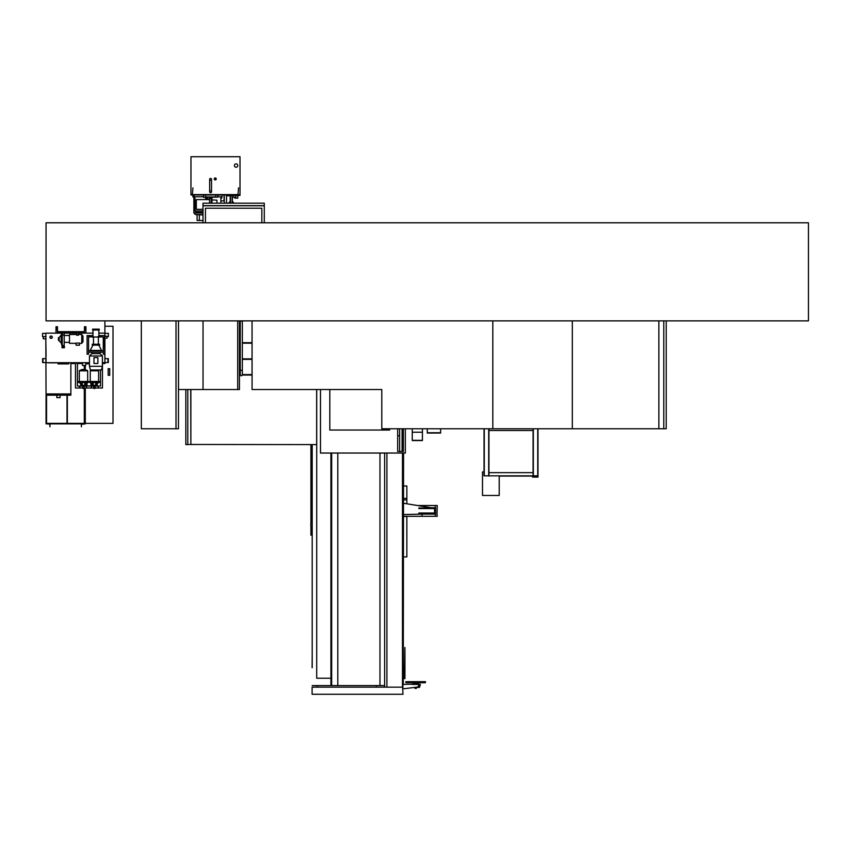 <?xml version="1.0" encoding="UTF-8"?>
<svg xmlns="http://www.w3.org/2000/svg" width="851" height="851" viewBox="0 0 851 851"><rect width="100%" height="100%" fill="white"/><g stroke="black" fill="none" stroke-linecap="round" stroke-linejoin="round"><path stroke-width="1.28" d="M46.05 222.792L46.05 320.87L808.45 320.87L808.45 222.792L46.05 222.792M402.98 453.04L402.98 683.651L403.119 453.04M402.98 683.651L402.98 684.385L402.98 683.651M402.98 428.766L402.98 451.487M404.938 647.483L404.938 678.63L404.938 647.483L404.374 678.63L404.906 647.483M384.631 453.04L384.631 687.161L312.104 687.161L312.104 694.267L402.98 694.267L402.48 684.385M403.119 428.766L403.119 451.487M403.268 453.04L403.119 683.651M403.268 428.766L403.268 451.487M403.565 453.04L403.268 683.651M402.874 684.385L402.98 687.161L384.631 687.161M312.2 667.695L312.2 444.605M376.355 685.587L376.355 687.161M317.157 685.587L317.157 687.161M312.2 654.206L312.104 667.695M402.725 453.04L402.725 687.161M386.918 453.04L386.918 687.161M402.48 453.04L402.48 687.161M402.98 688.831L418.128 686.991L418.82 684.417L412.437 684.417L413.905 684.023L413.905 682.725L417.384 682.725L417.384 684.023L418.82 684.023L412.437 684.023M402.98 684.417L418.82 684.023M418.82 684.193L420.351 684.438L419.522 687.289L418.128 687.289L419.288 687.459M420.351 684.949L418.671 684.949M416.309 687.459L414.948 687.459M411.182 684.193L412.416 684.417M416.065 687.289L418.128 687.459M420.351 684.438L418.809 684.438M425.564 681.8L407.693 681.694L425.468 681.694L407.693 681.8L425.564 681.917L425.277 682.725L413.905 682.725M405.821 681.694L407.693 681.8L405.821 681.694M417.384 682.725L423.607 682.725L423.607 681.938L407.693 681.938L407.693 682.651L425.362 682.651M407.693 682.725L405.927 682.651L407.693 682.725M405.725 681.917L407.693 681.917L405.725 681.917L405.927 682.651M416.309 688.416L414.948 687.895L416.309 688.416M416.245 688.416L415.011 688.416M316.657 389.524L316.657 444.605L190.379 444.456M190.869 444.605L190.869 389.524M252.077 375.057L242.269 375.057M240.301 375.057L239.439 375.057M242.322 342.698L252.045 342.698L252.045 320.87L252.077 389.524L381.791 389.524L381.791 428.766L492.814 428.766L492.814 320.87M239.439 342.698L240.248 342.698M242.322 358.877L252.045 358.877L252.045 343.187L242.322 343.187M240.248 343.187L239.439 343.187M239.439 358.877L240.248 358.877M242.322 374.568L252.045 374.568L252.045 359.367L242.322 359.367M240.248 359.367L239.439 359.367M239.439 374.568L240.248 374.568M312.2 535.183L310.923 535.183L310.923 526.322M310.923 523.014L310.923 444.605M190.869 444.456L190.72 389.524M190.72 444.456L187.784 444.456M185.816 389.524L185.816 444.605L187.784 444.605L187.784 389.524M384.631 685.587L379.971 685.587L379.971 453.04M379.971 685.587L337.804 685.587L337.804 453.04M337.804 685.587L312.2 685.587M316.71 389.524L316.71 678.236L330.933 678.236L330.933 453.04L330.933 685.587M402.097 428.766L402.097 451.487M399.64 428.766L399.64 451.487M389.641 430.032L389.641 428.766L389.641 430.032L329.805 430.032L389.641 430.032M329.805 389.524L329.805 430.032L329.805 389.524M405.331 428.766L405.331 453.04L320.487 453.04L320.487 389.524M397.683 428.766L397.683 451.487L403.363 451.487L403.363 428.766M397.683 435.68L399.64 435.68M402.629 451.487L402.629 428.766M312.2 526.429L310.838 526.312L310.838 523.014L312.2 522.897M437.106 514.929L437.254 516.302L435.297 516.302L435.297 505.515L437.254 505.515L436.978 514.929M422.053 506.26L422.053 505.515L435.297 505.515M431.074 507.717L435.297 507.717M422.351 514.089L434.563 514.089L434.563 507.717M403.565 516.302L435.297 516.302M422.053 505.515L417.415 505.515M435.542 514.089L435.542 507.717M435.297 514.089L434.563 514.089M432.595 507.962L403.565 503.271M403.565 514.547L434.563 513.844M418.862 513.015L418.862 513.6L434.308 513.6L434.308 513.015L418.862 513.015M434.308 507.962L418.862 507.962L418.862 508.547L434.308 508.547L434.563 507.962M403.565 485.995L406.852 485.995L406.852 503.803M403.565 556.905L406.852 556.905L406.852 516.451L403.565 516.451M403.565 499.867L406.852 499.867M403.565 498.399L406.852 498.399M488.697 428.766L488.697 475.837L484.038 475.837L499.218 475.837L499.218 495.463L482.496 495.463L482.496 471.933L484.038 471.933L484.038 428.766L484.038 471.422M537.992 475.837L532.588 475.837L532.588 477.071L537.992 477.071L537.992 428.766M537.736 428.766L537.736 475.837L533.332 475.837L533.332 428.766M488.942 428.766L488.942 430.478L533.077 430.478L533.077 428.766M499.218 476.081L532.588 476.081M533.077 476.081L533.077 472.656L488.942 472.656L488.942 476.081M484.038 431.702L484.038 428.766M533.077 430.478L533.077 472.656M488.942 472.656L488.942 430.478M537.992 472.656L537.992 430.478M484.038 471.933L484.038 475.837M666.227 320.87L666.227 428.766L658.865 428.766L658.865 320.87L658.876 428.766L572.319 428.766L572.319 320.87M663.78 428.766L663.78 320.87M176.008 320.87L176.008 428.766L178.465 428.766L178.465 320.87M237.706 320.87L237.706 389.524L203.038 389.524L203.038 320.87L203.038 389.524L178.508 389.524L178.508 320.87M237.706 389.524L239.439 389.524L239.439 320.87M176.008 428.766L141.33 428.766L141.33 320.87M572.319 428.766L492.814 428.766M238.046 193.751L238.535 187.869L238.046 193.751M192.443 193.751L192.932 187.869L192.443 193.751M208.155 199.049L209.559 199.049L207.761 199.581M208.506 199.581L209.559 199.496M209.559 199.251L208.261 199.251M199.357 214.963L199.357 220.483L197.102 220.483L197.102 214.963M202.985 220.483L199.357 220.483M224.068 195.868L224.068 200.868M220.845 200.868L224.27 200.868L224.27 195.868M224.27 200.868L224.27 203.166M226.526 195.868L226.526 203.166M236.089 167.243A1.691 1.691 0 0 1 234.397 165.551A1.691 1.691 0 0 1 236.089 163.86A1.691 1.691 0 0 1 237.78 165.551A1.691 1.691 0 0 1 236.089 167.243M215.25 178.21A0.734 0.734 0 0 0 214.505 178.944A0.734 0.734 0 0 0 215.25 179.678A0.734 0.734 0 0 0 215.984 178.944A0.734 0.734 0 0 0 215.25 178.21M215.25 179.923A0.979 0.979 0 0 0 216.228 178.944A0.979 0.979 0 0 0 215.25 177.965A0.979 0.979 0 0 0 214.261 178.944A0.979 0.979 0 0 0 215.25 179.923M190.964 194.985L240.014 194.985L240.014 156.733L190.964 156.733L190.964 194.985M211.516 190.964L211.516 191.794A0.936 0.936 0 0 1 210.591 192.72A0.936 0.936 0 0 1 209.654 191.794L209.654 179.338A0.936 0.936 0 0 1 210.591 178.402A0.936 0.936 0 0 1 211.516 179.338L211.516 190.964L209.654 190.964M209.654 180.167L211.516 180.167M235.823 195.868L235.823 197.241L232.429 197.241L232.429 195.868L232.408 203.166M228.196 194.985L227.313 195.368M239.62 195.368L228.196 195.368M240.014 195.368L227.706 195.868M220.845 198.123L221.739 198.123L221.739 196.815M237.801 195.868L237.801 198.123L234.865 198.123L234.865 197.241M230.451 203.166L230.451 195.868M230.206 201.687L230.206 195.868M202.985 214.569L195.485 214.569L202.985 214.963M195.485 214.569L193.879 212.952L202.985 212.952M192.932 195.868L192.932 197.017L194.911 197.017M202.985 212.314L196.262 212.314L202.985 212.707M196.262 212.314L194.911 210.942L202.985 210.942M194.156 195.868L194.156 196.772L203.474 196.772M217.941 196.815L222.111 196.815L222.111 195.868M203.474 197.336L217.941 197.134L203.474 197.336M203.474 195.868L203.474 197.134M217.941 195.868L217.941 197.134M211.963 197.336L211.963 203.166M211.176 197.336L211.176 203.166M195.092 208.123L195.092 200.772L196.315 199.581L196.315 209.314L194.698 208.123L195.092 200.772M216.909 203.166L216.909 200.155L211.963 199.921M209.559 203.166L209.559 198.315L211.176 198.315M230.451 202.432L229.153 202.432L229.153 203.166M232.408 201.453L233.461 202.432L232.408 202.432M85.281 388.003L85.281 423.862L46.05 423.862L46.05 395.172L70.867 395.172L70.867 393.939L46.05 393.939L45.805 333.369M45.805 338.826L46.05 353.729M46.05 355.346L46.05 354.495M46.05 354.856L46.05 356.92M46.05 356.771L45.805 355.346M67.346 395.172L67.346 423.362L84.302 423.362L84.302 388.003M47.028 423.862L49.73 424.106L49.975 426.798L49.975 423.862L47.028 423.862M84.302 424.106L81.366 423.862L81.366 426.798L81.611 424.106L84.302 424.106M84.302 365.473L84.302 369.515M46.539 423.362L46.539 395.172L46.539 423.362L84.302 423.362M84.792 423.362L84.792 388.003L84.792 423.362M84.792 369.515L84.792 365.473L84.792 369.515M104.896 326.263L113.023 326.263L113.023 423.362L85.281 423.362M109.736 368.685L108.173 368.685L108.173 375.302L109.736 375.302L109.736 368.685M108.173 375.302L109.694 375.302L109.694 368.685L108.173 368.685M67.006 395.172L67.006 423.362M85.281 386.046L85.281 385.248M85.281 369.547L85.281 365.473M60.081 395.172L60.081 397.619L56.836 397.619L56.836 395.172M46.05 395.172L46.05 393.939L70.867 393.939L70.867 363.537L75.473 363.537L70.867 363.537M104.896 320.87L104.896 363.537L102.45 363.537L104.758 363.537M78.218 333.135L85.919 333.135L85.919 326.752L84.451 326.752L84.451 331.656L57.474 331.656L57.474 326.752L56.006 326.752L56.006 333.135L46.05 333.135L61.932 333.135M85.919 333.135L92.982 333.135L85.919 333.135M98.865 333.135L104.896 333.135L98.865 333.135M89.451 362.845L80.239 362.707M75.622 362.707L56.006 362.707M56.006 362.845L48.656 362.845M80.239 362.845L77.93 362.845M104.896 358.633L104.896 362.558L108.332 362.558L108.332 358.633L104.896 358.633M46.05 358.633L46.05 362.558L42.614 362.558L42.614 358.633L46.05 358.633M104.896 336.23L107.003 336.23L107.003 338.177L104.896 338.177M104.896 333.369L108.407 333.369L108.407 336.624L107.003 336.624M92.982 335.581L87.1 335.581L87.1 354.218L88.568 354.218L88.621 350.74L103.279 350.782L103.279 337.049L97.886 336.666L103.673 337.049L103.279 354.218L104.758 354.218L104.758 335.581L98.865 335.581M88.568 354.218L88.568 336.666L93.472 336.666L88.568 337.049L88.568 350.782L103.279 350.782L103.279 354.218M64.197 333.135L76.75 333.135M57.081 326.752L57.474 332.05L84.451 332.05L84.845 326.752M84.451 331.656L57.474 331.656M52.145 337.198A1.042 1.042 0 0 0 51.103 336.156A1.042 1.042 0 0 0 50.06 337.198A1.042 1.042 0 0 0 51.103 338.241A1.042 1.042 0 0 0 52.145 337.198M49.911 337.198A1.191 1.191 0 0 0 51.103 338.39A1.191 1.191 0 0 0 52.294 337.198A1.191 1.191 0 0 0 51.103 336.007A1.191 1.191 0 0 0 49.911 337.198M46.05 338.826L43.284 338.826L43.284 336.624M46.05 336.624L42.55 336.624L42.55 333.369L46.05 333.369M85.781 362.845L85.781 365.473L82.536 365.473L82.536 362.845M93.94 388.003L83.983 388.003M86.611 388.003L86.462 386.046L93.695 386.046L93.695 387.513L95.163 387.513L95.163 386.046L100.492 386.046L100.492 369.983M79.6 386.194L79.6 388.003L75.473 388.003L75.473 363.09L77.441 363.09L77.441 386.046L81.558 386.194L81.632 385.163L81.632 386.046L82.76 386.046L82.76 387.513L84.228 387.513L84.228 386.046L86.462 386.194L86.462 388.003M83.004 388.003L79.6 388.003M102.45 362.707L102.45 388.003L94.918 388.003M86.972 363.537L85.781 363.537L86.972 363.537M82.536 363.537L77.441 363.537L82.536 363.537M46.05 362.707L89.451 362.707M102.397 362.707L104.896 362.707M81.558 386.046L79.739 386.046M86.462 386.046L84.643 386.046M93.28 386.046L91.461 386.046M98.184 386.046L96.365 386.046M98.333 388.003L98.333 386.194M98.184 388.003L98.184 386.194M79.739 386.194L79.739 388.003M91.312 388.003L91.312 386.194M91.461 386.194L91.461 388.003M99.854 337.049L92.004 337.049M97.886 337.049L93.961 337.049M92.589 329.997L92.589 329.156L99.259 329.156L99.259 329.997L92.589 329.997M92.982 336.666L92.982 329.997M98.865 336.666L98.865 329.997M93.472 344.261L93.472 337.443M98.376 344.261L98.376 337.443M92.248 345.144L92.248 344.261L99.61 344.261L99.61 345.144L92.248 345.144M98.865 345.144L101.663 350.74M92.982 345.144L90.185 350.442L101.663 350.442M89.451 366.324L102.397 366.324L101.418 369.983L90.429 369.983L89.451 366.324L89.451 355.984L91.759 353.676L91.759 352.208M91.759 353.676L100.099 353.676L100.099 352.208M100.099 353.676L102.397 355.984L102.397 366.324M89.451 355.984L102.397 355.984M88.568 352.208L103.279 352.208M97.886 363.483L97.886 357.601L93.961 357.601L93.961 363.483L97.886 363.483M65.665 332.05L65.665 332.688L64.048 332.688L64.048 335.049L62.378 335.049L62.378 332.688L60.761 332.688L60.761 332.05M62.378 332.688L64.048 332.688M59.198 340.262L59.198 337.581L58.464 337.581L58.464 340.262L61.155 342.836L62.24 346.517M59.198 337.581L61.155 334.996L61.155 342.836M62.24 332.688L62.24 345.442L64.197 345.442L64.197 346.517M64.197 332.688L64.197 345.442M81.749 334.507L82.983 336.028L82.983 341.815L81.749 343.336L81.749 334.507L78.218 334.507M76.069 343.081L79.494 343.081L79.494 345.198L76.069 345.198L76.069 343.081M76.75 334.507L69.495 334.507L69.495 343.336L76.069 343.336M76.75 332.05L76.75 335.251L78.218 335.251L78.218 332.05M90.929 383.067L90.929 385.897L87.004 385.897L87.004 383.067M88.6 381.971L89.334 381.971M89.451 363.909L87.589 363.909A0.713 0.713 0 0 1 86.876 363.196L86.876 362.845M87.589 363.909L87.323 362.845M87.664 363.462L87.398 362.845M68.974 362.845L68.974 363.196A0.713 0.713 0 0 1 68.271 363.909L63.368 363.909A0.713 0.713 0 0 1 63.293 363.909L58.389 363.909A0.713 0.713 0 0 1 57.677 363.196L57.677 362.845M58.389 363.909L58.113 362.845M64.006 362.845L64.006 363.196A0.713 0.713 0 0 1 63.953 363.462M63.559 362.845L63.325 363.462L63.091 362.845M68.537 362.845L68.271 363.462L63.368 363.909A0.713 0.713 0 0 1 62.655 363.196L62.655 362.845M97.312 369.983L98.599 370.834L98.599 381.482M91.546 369.983L90.259 370.834L90.259 381.482M94.918 387.513L94.918 388.503L93.94 388.503L93.94 387.513M98.663 381.482L89.355 381.482L89.334 382.216L99.535 382.216L98.663 382.216L98.663 381.482L99.535 381.482L99.514 382.216L97.28 383.418L97.28 386.046L97.28 382.961L96.291 383.333M96.397 382.216L96.397 384.875L95.046 386.046M95.163 386.046L94.121 386.046A0.979 0.979 0 0 1 93.961 385.971L92.727 385.301L93.823 386.046M83.983 387.513L83.983 388.503L83.004 388.503L83.004 387.513M87.727 381.482L78.42 381.482L78.398 382.216L88.6 382.216L87.727 382.216L87.727 381.482L88.6 381.482L88.578 382.216L86.334 383.418M85.462 382.216L85.462 384.875L84.111 386.046M84.228 386.046L83.185 386.046A0.979 0.979 0 0 1 83.026 385.971L81.792 385.301L82.877 386.046M85.302 369.557L81.685 369.557L85.121 369.515L87.664 370.834L87.664 381.482M81.685 369.557L79.324 370.834L79.324 381.482M92.568 385.163L92.568 386.046L92.568 385.163M92.568 383.333L91.589 382.961L92.568 383.333L91.589 382.961L92.568 383.333L91.589 382.961L92.568 383.333L91.589 382.961L91.589 386.046L91.589 383.418L89.355 382.216L90.206 382.216L90.206 381.482M96.291 385.163L96.291 386.046L96.291 385.163M93.036 383.939A1.394 1.394 0 0 1 94.429 382.546A1.394 1.394 0 0 1 95.823 383.939A1.394 1.394 0 0 1 94.429 385.333A1.394 1.394 0 0 1 93.036 383.939M92.727 385.301L92.472 382.216M96.142 385.301L94.897 385.971A0.979 0.979 0 0 1 94.738 386.046M86.334 386.046L86.334 382.961L85.355 383.333M85.355 385.163L85.355 386.046M79.271 381.482L79.271 382.216L78.42 382.216L78.42 381.482M82.1 383.939A1.394 1.394 0 0 1 83.494 382.546A1.394 1.394 0 0 1 84.887 383.939A1.394 1.394 0 0 1 83.494 385.333A1.394 1.394 0 0 1 82.1 383.939M81.792 385.301L81.536 382.216M85.196 385.301L83.962 385.971A0.979 0.979 0 0 1 83.802 386.046M81.632 383.333L80.654 382.961L81.632 383.333L80.654 382.961L81.632 383.333L80.654 382.961L81.632 383.333L80.654 382.961L80.654 386.046L80.654 383.418L78.42 382.216M64.442 346.517L64.442 347.74L61.995 347.74L61.995 346.517L64.442 346.517M422.415 428.766L422.415 440.563L412.267 440.563L422.415 440.563M412.267 428.766L412.267 440.563M440.616 428.766L440.616 433.063L427.276 433.063L427.276 428.766M440.616 432.744L427.276 432.744M202.985 205.623L264.289 205.623L264.289 203.166L202.985 203.166L202.985 205.772L264.289 205.772L202.985 205.623M264.289 222.792L264.289 205.772L202.985 205.772L202.985 222.792M261.831 222.792L261.831 208.218L205.431 208.218L205.431 222.792M239.439 321.263L243.737 320.87M240.248 321.263L240.248 374.717A1.042 1.042 0 0 1 240.376 374.217A1.042 1.042 0 0 0 241.29 375.759A1.042 1.042 0 0 0 242.322 374.717L242.322 374.717A1.042 1.042 0 0 0 242.195 374.217M240.248 374.717L240.248 374.717A1.042 1.042 0 0 0 241.29 375.759A1.042 1.042 0 0 0 242.322 374.717L242.322 321.263M402.725 428.766L402.725 451.487M418.128 687.289L418.969 684.949M418.883 684.949L418.883 684.193M418.82 684.364L412.437 684.364M331.667 453.04L331.667 685.587M422.053 516.302L422.053 514.1M484.283 475.837L484.283 428.766M488.942 475.837L533.077 475.837M190.964 194.592L240.014 194.592M230.6 203.166L230.6 195.868M232.259 203.166L232.259 195.868M230.344 201.549L230.344 195.868M205.687 196.943L215.739 196.943M107.939 358.633L107.939 362.558M43.007 358.633L43.007 362.558M98.599 370.834L90.259 370.834M98.291 370.376L90.568 370.376M89.355 381.482L89.355 382.216M90.749 381.482L90.749 382.216M94.259 381.482L94.259 382.216M94.599 381.482L94.599 382.216M98.12 381.482L98.12 382.216M79.803 381.482L79.803 382.216M83.324 381.482L83.324 382.216M83.664 381.482L83.664 382.216M87.185 381.482L87.185 382.216M87.664 370.834L79.324 370.834M87.355 370.376L79.632 370.376M412.267 440.35L422.415 440.35M412.267 432.212L422.415 432.212M240.248 370.302L242.322 370.302L242.322 374.717M207.442 199.581L207.442 197.336M206.857 199.581L206.857 197.336M206.697 199.581L206.697 197.336M193.879 212.952L193.879 197.017M205.665 199.581L205.665 197.336M194.911 210.942L194.911 208.123M194.911 200.772L194.911 196.772M220.845 203.166L220.845 196.815M211.112 198.315L211.112 197.336M205.687 197.134L205.687 195.868M217.696 197.134L217.696 195.868M215.739 197.134L215.739 195.868M203.719 197.134L203.719 195.868M202.985 209.314L196.315 209.314M209.559 199.581L196.315 199.581M230.206 201.453L229.153 202.432M233.461 202.432L233.461 203.166M230.451 201.453L229.398 203.166M64.197 342.347L69.495 342.347M79.494 343.336L81.749 343.336M64.197 335.485L69.495 335.485M61.155 334.996L62.112 332.688M91.589 385.109L90.929 385.109M87.004 385.109L86.334 385.109M89.451 363.462L87.589 363.462M62.708 363.462L58.389 363.462M99.535 381.482L99.535 382.216M88.6 381.482L88.6 382.216"/></g></svg>
